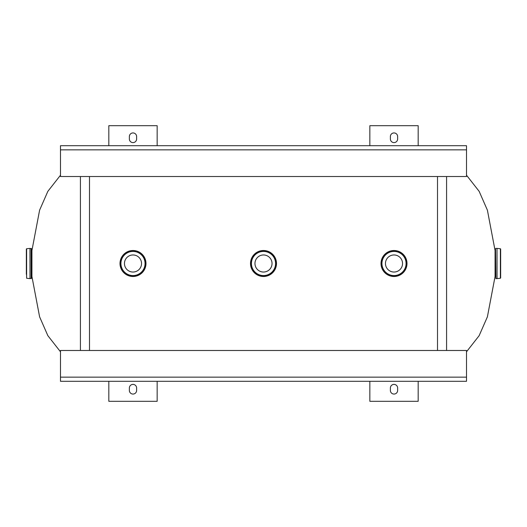 <?xml version="1.0" encoding="UTF-8"?>
<svg xmlns="http://www.w3.org/2000/svg" width="527" height="527" viewBox="0 0 527 527"><rect width="100%" height="100%" fill="white"/><g stroke="black" fill="none" stroke-linecap="round" stroke-linejoin="round"><path stroke-width="0.79" d="M89.491 176.519L89.491 350.481M437.509 350.481L437.509 176.519M466.514 351.792L479.148 335.659L487.396 316.832L495.07 276.491L495.07 250.509L487.396 210.168L479.148 191.341L466.514 175.208M60.486 175.208L47.852 191.341L39.604 210.168L31.93 250.509L31.93 276.491L39.604 316.832L47.852 335.659L60.486 351.792M495.518 248.698L495.821 278.605L495.518 248.698M497.04 248.395L500.38 248.744L500.38 278.256L497.04 278.605L497.007 248.395L497.007 278.605L495.821 278.605M500.38 278.256L500.65 249.047L500.65 277.953M31.482 278.302L31.482 248.698L29.993 248.395L29.993 278.605L31.482 278.302M29.96 278.605L26.62 278.256L26.62 248.744L29.96 248.395L29.993 278.605M31.93 276.141L31.482 276.188M26.35 274.284L26.35 249.047L26.62 278.256M394.005 276.491A12.991 12.991 0 0 0 406.996 263.5A12.991 12.991 0 0 0 394.005 250.509A12.991 12.991 0 0 0 381.014 263.5A12.991 12.991 0 0 0 394.005 276.491A12.984 12.984 0 0 1 381.021 263.5A12.984 12.984 0 0 1 394.005 250.516A12.984 12.984 0 0 1 406.996 263.5A12.984 12.984 0 0 1 394.005 276.484M402.542 263.5A8.537 8.537 0 0 1 394.005 272.037A8.537 8.537 0 0 1 385.468 263.5A8.537 8.537 0 0 1 394.005 254.963A8.537 8.537 0 0 1 402.542 263.5M132.995 276.491A12.991 12.991 0 0 0 145.986 263.5A12.991 12.991 0 0 0 132.995 250.509A12.991 12.991 0 0 0 120.004 263.5A12.991 12.991 0 0 0 132.995 276.491A12.984 12.984 0 0 1 120.004 263.5A12.984 12.984 0 0 1 132.995 250.516A12.984 12.984 0 0 1 145.979 263.5A12.984 12.984 0 0 1 132.995 276.484M141.532 263.5A8.537 8.537 0 0 1 132.995 272.037A8.537 8.537 0 0 1 124.458 263.5A8.537 8.537 0 0 1 132.995 254.963A8.537 8.537 0 0 1 141.532 263.5M263.5 276.491A12.991 12.991 0 0 0 276.491 263.5A12.991 12.991 0 0 0 263.5 250.509A12.991 12.991 0 0 0 250.509 263.5A12.991 12.991 0 0 0 263.5 276.491A12.984 12.984 0 0 1 250.516 263.5A12.984 12.984 0 0 1 263.5 250.516A12.984 12.984 0 0 1 276.484 263.5A12.984 12.984 0 0 1 263.5 276.484M272.037 263.5A8.537 8.537 0 0 1 263.5 272.037A8.537 8.537 0 0 1 254.963 263.5A8.537 8.537 0 0 1 263.5 254.963A8.537 8.537 0 0 1 272.037 263.5M466.514 377.148L466.514 350.481L60.486 350.481L60.486 381.291L466.514 381.291L466.514 377.148L60.486 377.148M466.514 145.709L60.486 145.709L60.486 176.519L466.514 176.519L466.514 145.709M390.382 390.435L390.382 388.017A3.623 3.623 0 0 1 394.005 384.394A3.623 3.623 0 0 1 397.635 388.017L397.635 390.435A3.623 3.623 0 0 1 394.005 394.064A3.623 3.623 0 0 1 390.382 390.435M418.174 381.291L418.174 401.31L369.842 401.31L369.842 381.291M129.365 390.435L129.365 388.017A3.623 3.623 0 0 1 132.995 384.394A3.623 3.623 0 0 1 136.618 388.017L136.618 390.435A3.623 3.623 0 0 1 132.995 394.064A3.623 3.623 0 0 1 129.365 390.435M157.158 381.291L157.158 401.31L108.825 401.31L108.825 381.291M390.382 138.983L390.382 136.565A3.623 3.623 0 0 1 394.005 132.936A3.623 3.623 0 0 1 397.635 136.565L397.635 138.983A3.623 3.623 0 0 1 394.005 142.606A3.623 3.623 0 0 1 390.382 138.983M369.842 145.709L369.842 125.689L418.174 125.689L418.174 145.709M129.365 138.983L129.365 136.565A3.623 3.623 0 0 1 132.995 132.936A3.623 3.623 0 0 1 136.618 136.565L136.618 138.983A3.623 3.623 0 0 1 132.995 142.606A3.623 3.623 0 0 1 129.365 138.983M108.825 145.709L108.825 125.689L157.158 125.689L157.158 145.709M446.58 350.481L446.58 176.519M80.42 176.519L80.42 350.481M31.179 248.395L31.179 278.605M394.005 250.832A12.668 12.668 0 0 0 381.344 263.5A12.668 12.668 0 0 0 394.005 276.168A12.668 12.668 0 0 0 406.673 263.5A12.668 12.668 0 0 0 394.005 250.832M394.005 251.432A12.068 12.068 0 0 1 406.073 263.5A12.068 12.068 0 0 1 394.005 275.568A12.068 12.068 0 0 1 381.943 263.5A12.068 12.068 0 0 1 394.005 251.432M132.995 250.832A12.668 12.668 0 0 0 120.327 263.5A12.668 12.668 0 0 0 132.995 276.168A12.668 12.668 0 0 0 145.656 263.5A12.668 12.668 0 0 0 132.995 250.832M132.995 251.432A12.068 12.068 0 0 1 145.057 263.5A12.068 12.068 0 0 1 132.995 275.568A12.068 12.068 0 0 1 120.927 263.5A12.068 12.068 0 0 1 132.995 251.432M263.5 250.832A12.668 12.668 0 0 0 250.832 263.5A12.668 12.668 0 0 0 263.5 276.168A12.668 12.668 0 0 0 276.168 263.5A12.668 12.668 0 0 0 263.5 250.832M263.5 251.432A12.068 12.068 0 0 1 275.568 263.5A12.068 12.068 0 0 1 263.5 275.568A12.068 12.068 0 0 1 251.432 263.5A12.068 12.068 0 0 1 263.5 251.432M466.514 149.852L60.486 149.852M497.007 248.395L495.821 248.395M495.07 276.141L495.518 276.188M495.07 250.859L495.518 250.812M31.93 250.859L31.482 250.812"/></g></svg>
